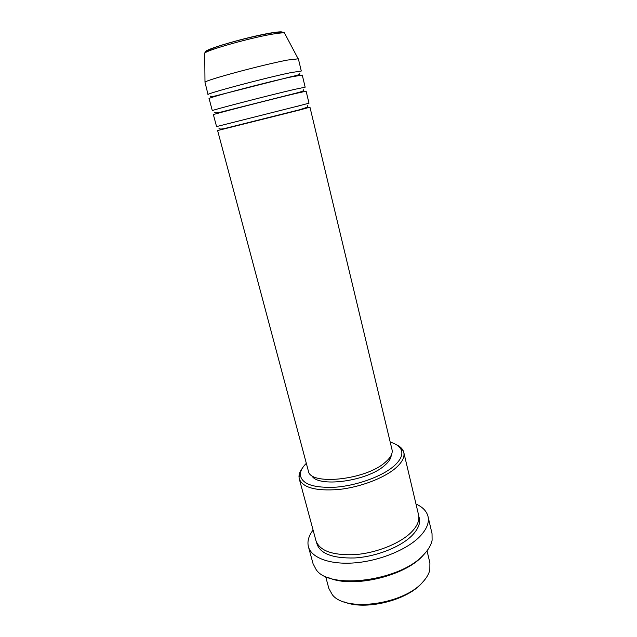 <?xml version="1.0" encoding="UTF-8"?>
<svg xmlns="http://www.w3.org/2000/svg" width="637" height="637" viewBox="0 0 637 637"><rect width="100%" height="100%" fill="white"/><g stroke="black" fill="none" stroke-linecap="round" stroke-linejoin="round"><path stroke-width="0.96" d="M299.756 109.978L217.615 130.545L308.34 470.894C309.662 485.808 365.686 480.075 385.226 462.319C390.608 457.724 392.878 453.52 392.034 449.714L309.956 107.175L299.756 109.978M298.761 105.869L216.564 126.588L213.387 114.66C210.409 114.947 270.621 99.444 295.751 93.48L306.126 91.195L309.001 103.194L298.761 105.869M294.748 89.339C269.547 95.152 209.294 110.774 212.32 110.671L209.111 98.647C205.926 98.194 266.314 82.205 291.714 76.838L302.264 75.07L305.163 87.181L294.748 89.339M290.703 72.658C265.231 77.865 204.796 93.981 208.044 94.618L204.987 82.205C205.862 80.015 263.407 64.528 287.645 60.045L298.363 58.811L301.293 71.018L290.703 72.658M422.944 581.86L421.758 583.197C406.669 600.715 364.436 610.811 343.996 601.838M325.618 576.461L328.867 588.477L332.307 594.687C345.254 612.42 403.786 604.617 422.904 581.907C426.575 577.918 428.876 573.953 429.824 570.011L429.903 562.909L427.037 550.798M306.325 463.338C302.288 467.327 300.274 471.149 300.29 474.796C301.667 484.128 313.627 488.245 336.169 487.146C357.381 485.402 381.897 476.428 393.666 466.308C400.92 459.906 403.356 454.245 400.968 449.316C399.248 446.107 395.657 443.702 390.21 442.11M396.071 444.53C399.471 446.083 401.804 448.066 403.078 450.486L403.802 452.445C404.853 457.167 402.122 462.398 395.609 468.123C383.944 478.196 360.096 487.249 338.685 489.495C315.888 491.199 302.75 487.663 299.279 478.897L298.984 476.818C298.96 474.095 300.067 471.237 302.32 468.251M424.967 553.306L422.586 555.974C404.296 576.477 351.871 588.516 328.636 577.679M308.419 546.713L313.07 563.745L316.143 569.597C329.337 590.244 400.713 580.968 423.748 554.612C428.406 549.731 431.193 544.946 432.109 540.248L432.037 533.639L428.016 516.448C429.434 522.754 426.599 529.546 419.528 536.832C406.677 549.803 379.469 560.894 354.705 562.869C329.902 564.884 311.302 557.773 308.419 546.713C307.106 541.41 308.658 535.852 313.086 530.04M403.802 452.445L418.565 514.911C419.783 520.357 417.283 526.226 411.048 532.5C399.885 543.536 376.642 552.884 355.534 554.58C333.008 555.591 319.838 551.021 316.008 540.861L299.279 478.897M391.222 455.24C391.03 458.465 388.801 461.905 384.525 465.543C366.992 481.532 316.908 487.934 311.676 475.369M415.985 504.002C422.649 507.012 426.655 511.161 428.016 516.448M273.83 32.519C279.436 31.707 282.35 31.635 282.581 32.312M284.811 33.594L284.54 33.076C283.513 32.694 280.431 32.893 275.311 33.673C254.298 36.691 205.584 50.291 204.732 53.269L204.74 53.858M418.82 516.503C420.993 522.34 418.66 528.758 411.828 535.733C400.378 547.135 376.149 556.674 354.65 557.964C331.75 558.482 319.049 553.29 316.541 542.382M206.667 52.019C197.765 51.271 250.15 35.887 273.44 32.583M204.987 82.205L204.732 53.269C204.334 52.353 208.968 48.914 225.793 43.961C241.646 39.207 262.619 34.239 274.364 32.654C281.22 31.969 284.612 32.113 284.54 33.076L298.076 58.644M307.552 105.678C306.493 106.873 311.047 106.339 298.976 109.914L223.786 128.738C220.33 129.263 218.746 129.04 219.017 128.077M303.706 89.682C303.077 90.279 306.453 90.542 294.939 93.424L219.845 112.367C216.19 113.115 214.502 113.052 214.788 112.184M299.836 73.55C299.358 74.091 301.986 74.306 290.862 76.774L215.895 95.813C212.017 96.8 210.226 96.912 210.528 96.147M400.968 449.316L403.078 450.486M300.29 474.796L298.984 476.818M229.79 123.339L230.554 123.14M295.058 106.817L298.387 106.029"/></g></svg>
